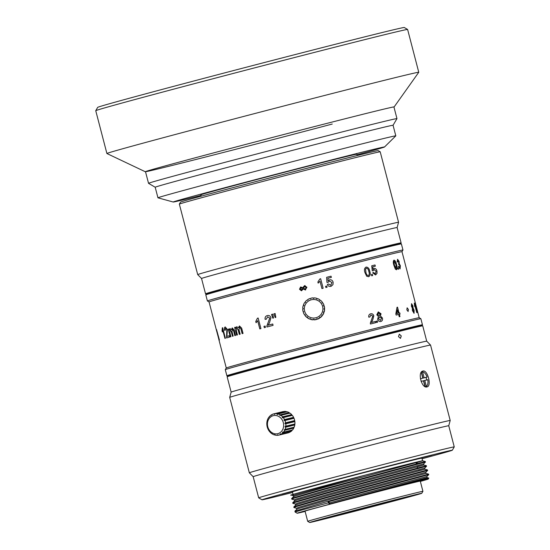 <?xml version="1.0" encoding="UTF-8"?>
<svg xmlns="http://www.w3.org/2000/svg" width="550" height="550" viewBox="0 0 550 550"><rect width="100%" height="100%" fill="white"/><g stroke="black" fill="none" stroke-linecap="round" stroke-linejoin="round"><path stroke-width="0.82" d="M408.114 311.499L408.389 309.471L407.138 307.808L406.828 309.843L408.114 311.499L408.341 309.485L407.11 307.814M400.448 338.394L401.232 335.947L399.314 334.173M398.496 336.627L400.469 338.387L401.273 335.94L399.334 334.166L398.496 336.627M422.868 371.064C427.591 369.394 431.977 386.231 426.993 386.918C421.692 388.747 417.285 371.924 422.868 371.064L422.826 371.078M281.909 494.203L295.735 490.641L281.909 494.203M432.053 455.091L418.261 458.721L432.053 455.091M201.073 195.422A109.182 0.956 -14.6 0 1 187.584 198.763A109.182 0.956 -14.6 0 1 173.236 202.022L157.967 197.814A122.897 1.073 -14.6 0 1 157.946 197.808L155.196 187.234L148.541 183.336A128.363 1.121 -14.6 0 1 148.534 183.322A128.363 1.121 -14.6 0 1 240.226 158.317A128.363 1.121 -14.6 0 1 380.078 122.43A128.363 1.121 -14.6 0 1 396.962 118.614A128.363 1.121 -14.6 0 1 396.962 118.621L393.931 106.968A128.363 1.121 165.4 0 0 331.485 122.224A128.363 1.121 165.4 0 0 207.178 154.605A128.363 1.121 165.4 0 0 145.496 171.683A128.363 1.121 165.4 0 0 207.941 156.42A128.363 1.121 165.4 0 0 332.248 124.039M155.196 187.234A122.897 1.073 -14.6 0 1 242.983 163.295A122.897 1.073 -14.6 0 1 376.888 128.927A122.897 1.073 -14.6 0 1 393.058 125.276L395.808 135.85A122.897 1.073 -14.6 0 1 395.801 135.864A122.897 1.073 -14.6 0 0 379.638 139.501A122.897 1.073 -14.6 0 0 245.74 173.862A122.897 1.073 -14.6 0 0 157.946 197.808M173.236 202.022A109.182 0.956 -14.6 0 1 250.436 180.943A109.182 0.956 -14.6 0 1 370.164 150.212A109.182 0.956 -14.6 0 1 384.519 146.988A109.182 0.956 -14.6 0 1 357.005 154.804M201.259 196.151L200.908 194.796A80.568 0.708 -14.6 0 1 258.459 179.101A80.568 0.708 -14.6 0 1 346.239 156.578A80.568 0.708 -14.6 0 1 356.84 154.179L357.191 155.533M179.348 204.112L180.524 202.111A102.142 0.894 -14.6 0 1 253.901 182.112A102.142 0.894 -14.6 0 1 364.774 153.663A102.142 0.894 -14.6 0 1 378.201 150.618L380.201 151.793A103.785 0.908 -14.6 0 1 380.208 151.8L398.564 222.276A103.785 0.908 -14.6 0 1 398.564 222.282A103.785 0.908 -14.6 0 0 384.911 225.363A103.785 0.908 -14.6 0 0 271.837 254.382A103.785 0.908 -14.6 0 0 197.704 274.594L179.348 204.119A103.785 0.908 -14.6 0 1 179.348 204.112A103.785 0.908 -14.6 0 1 253.907 183.789A103.785 0.908 -14.6 0 1 366.554 154.88A103.785 0.908 -14.6 0 1 380.201 151.793M206.195 294.202L205.542 293.817A101.049 0.887 -14.6 0 1 205.535 293.81L201.541 278.486L197.711 274.601A103.785 0.908 -14.6 0 1 197.704 274.594M201.541 278.486A101.049 0.887 -14.6 0 1 273.721 258.803A101.049 0.887 -14.6 0 1 383.824 230.546A101.049 0.887 -14.6 0 1 397.114 227.542L398.564 222.282M205.535 293.81A101.049 0.887 -14.6 0 1 277.716 274.127A101.049 0.887 -14.6 0 1 387.812 245.877A101.049 0.887 -14.6 0 1 401.108 242.866A101.049 0.887 -14.6 0 1 401.108 242.88L400.723 243.533M205.81 294.862L206.202 294.195A100.506 0.88 -14.6 0 1 278.403 274.519A100.506 0.88 -14.6 0 1 387.496 246.524A100.506 0.88 -14.6 0 1 400.709 243.526L401.376 243.918A101.049 0.887 -14.6 0 1 401.383 243.925L402.964 250.002A101.049 0.887 -14.6 0 1 402.964 250.016A101.049 0.887 -14.6 0 0 389.675 253.007A101.049 0.887 -14.6 0 0 279.579 281.263A101.049 0.887 -14.6 0 0 207.391 300.946A101.049 0.887 -14.6 0 1 207.391 300.946L205.81 294.869A101.049 0.887 -14.6 0 1 205.81 294.862A101.049 0.887 -14.6 0 1 278.403 275.076A101.049 0.887 -14.6 0 1 388.087 246.929A101.049 0.887 -14.6 0 1 401.376 243.918M401.988 251.673L419.196 317.735A99.688 0.873 -14.6 0 0 406.086 320.705A99.688 0.873 -14.6 0 0 297.887 348.466A99.688 0.873 -14.6 0 0 226.27 367.984L219.038 340.244A99.688 0.873 -14.6 0 1 219.044 340.237A99.688 0.873 -14.6 0 1 219.038 340.244L216.439 329.581A99.688 0.873 -14.6 0 1 216.535 329.546L219.436 340.058A99.688 0.873 -14.6 0 0 219.333 340.099L218.515 337.129A99.688 0.873 -14.6 0 0 218.295 337.232L216.288 329.67A99.688 0.873 -14.6 0 0 216.288 329.677L209.055 301.923A99.688 0.873 -14.6 0 1 280.266 282.507A99.688 0.873 -14.6 0 1 388.877 254.636A99.688 0.873 -14.6 0 1 401.988 251.673L402.964 250.016M225.294 369.662A101.049 0.887 -14.6 0 1 225.294 369.655A101.049 0.887 -14.6 0 1 297.887 349.869A101.049 0.887 -14.6 0 1 407.571 321.722A101.049 0.887 -14.6 0 1 420.86 318.711A101.049 0.887 -14.6 0 1 420.867 318.718L422.448 324.796A101.049 0.887 -14.6 0 1 422.448 324.803A101.049 0.887 -14.6 0 0 409.152 327.8A101.049 0.887 -14.6 0 0 299.056 356.056A101.049 0.887 -14.6 0 0 226.875 375.739A101.049 0.887 -14.6 0 1 226.875 375.739L225.294 369.662L226.27 367.984M227.542 376.124A100.506 0.88 -14.6 0 1 299.743 356.441A100.506 0.88 -14.6 0 1 408.836 328.453A100.506 0.88 -14.6 0 1 422.049 325.456L422.716 325.847A101.049 0.887 -14.6 0 1 422.723 325.854A101.049 0.887 -14.6 0 0 409.427 328.859A101.049 0.887 -14.6 0 0 299.743 357.005A101.049 0.887 -14.6 0 0 227.15 376.791A101.049 0.887 -14.6 0 1 227.15 376.791L227.542 376.124L226.882 375.746M292.559 492.484A98.319 0.859 -14.6 0 1 274.945 496.87A98.319 0.859 -14.6 0 1 262.013 499.799L258.686 497.846A101.049 0.887 -14.6 0 1 258.679 497.839L253.172 476.692A101.049 0.887 -14.6 0 0 253.172 476.699L249.336 472.808L229.694 397.389L231.144 392.123A101.049 0.887 -14.6 0 1 303.566 372.377A101.049 0.887 -14.6 0 1 413.421 344.19A101.049 0.887 -14.6 0 1 426.717 341.179L422.723 325.854M229.694 397.389A103.785 0.908 -14.6 0 1 304.074 377.107A103.785 0.908 -14.6 0 1 416.9 348.157A103.785 0.908 -14.6 0 1 430.547 345.07A103.785 0.908 -14.6 0 1 430.554 345.07L450.196 420.489A103.785 0.908 -14.6 0 0 436.542 423.569A103.785 0.908 -14.6 0 0 323.469 452.588A103.785 0.908 -14.6 0 0 249.336 472.808M253.172 476.692A101.049 0.887 -14.6 0 1 325.353 457.009A101.049 0.887 -14.6 0 1 435.449 428.759A101.049 0.887 -14.6 0 1 448.745 425.755L450.196 420.489M258.679 497.839A101.049 0.887 -14.6 0 1 330.859 478.149A101.049 0.887 -14.6 0 1 440.956 449.9A101.049 0.887 -14.6 0 1 454.252 446.896A101.049 0.887 -14.6 0 1 454.252 446.902L448.745 425.755M262.013 499.799A98.319 0.859 -14.6 0 1 331.843 480.748A98.319 0.859 -14.6 0 1 439.361 453.152A98.319 0.859 -14.6 0 1 452.299 450.237A98.319 0.859 -14.6 0 1 422.063 458.755M293.054 494.388L292.401 491.872A66.914 0.584 -14.6 0 1 340.202 478.844A66.914 0.584 -14.6 0 1 413.105 460.13A66.914 0.584 -14.6 0 1 421.905 458.143L422.586 460.756M428.203 479.084L428.801 478.074L419.643 480.384L342.554 500.803A67.733 0.591 -14.6 0 1 419.293 481.092A67.733 0.591 -14.6 0 1 428.203 479.084A67.733 0.591 -14.6 0 1 420.351 481.415M305.064 511.225A60.088 0.522 -14.6 0 1 304.514 511.294A60.088 0.522 -14.6 0 1 347.435 499.592A60.088 0.522 -14.6 0 1 412.899 482.79A60.088 0.522 -14.6 0 1 420.805 481.002A60.088 0.522 -14.6 0 1 420.296 481.209M309.698 522.5A57.901 0.509 -14.6 0 1 350.817 511.28A57.901 0.509 -14.6 0 1 414.136 495.027A57.901 0.509 -14.6 0 1 421.754 493.309A57.901 0.509 -14.6 0 1 380.153 504.646A57.901 0.509 -14.6 0 1 317.309 520.774A57.901 0.509 -14.6 0 1 309.698 522.5L307.697 521.324A59.537 0.522 -14.6 0 1 307.691 521.324A59.537 0.522 -14.6 0 1 350.226 509.726A59.537 0.522 -14.6 0 1 415.092 493.082A59.537 0.522 -14.6 0 1 422.922 491.308A59.537 0.522 -14.6 0 1 422.922 491.315L420.262 481.078M389.812 501.188L389.888 501.483A54.649 0.481 -14.6 0 1 322.238 518.946M409.069 496.327A54.649 0.481 -14.6 0 1 394.46 500.266L392.721 500.445M411.414 495.749A54.649 0.481 -14.6 0 1 418.605 494.127A54.649 0.481 -14.6 0 1 379.569 504.769A54.649 0.481 -14.6 0 1 320.031 520.053A54.649 0.481 -14.6 0 1 312.84 521.675A54.649 0.481 -14.6 0 1 351.876 511.033A54.649 0.481 -14.6 0 1 411.414 495.749M305.119 511.431A67.733 0.591 -14.6 0 1 297.124 513.226L295.123 512.057A69.369 0.605 -14.6 0 1 295.116 512.05A69.369 0.605 -14.6 0 1 328.453 502.824L328.185 501.799L428.746 474.65L428.608 474.127L425.996 473.406L328.852 499.682L298.925 508.406L296.849 509.245L294.917 511.143L328.048 501.27L428.608 474.127M295.116 512.05L294.917 511.143M296.601 508.276L293.941 507.526L296.113 506.612L327.092 497.599L427.652 470.456L427.515 469.927L424.902 469.212L418.172 470.91M293.941 507.526L293.831 506.949L295.976 506.089L326.954 497.076L427.515 469.927M295.508 504.082L292.847 503.326L295.02 502.418L325.999 493.405L426.559 466.256L426.422 465.733L417.422 468.022M292.847 503.326L292.738 502.755L294.882 501.896L325.861 492.882L426.422 465.733L423.809 465.011L417.086 466.716M294.415 499.888L291.754 499.132L293.927 498.224L324.906 489.211L425.466 462.062L425.329 461.539L417.842 463.444L415.931 462.797L422.441 460.879C426.332 459.546 398.365 466.517 363.674 475.53C318.876 487.135 279.469 497.846 293.618 494.56M291.754 499.132L291.644 498.561L293.789 497.695L324.768 488.689L416.295 463.953C427.749 460.928 428.264 460.763 417.842 463.444M370.645 313.823C372.13 313.493 373.175 314.16 373.773 315.831L372.591 320.293L371.442 322.465L372.618 320.286L373.801 315.824C373.203 314.153 372.164 313.486 370.672 313.816C369.16 314.229 368.527 315.343 368.775 317.164L369.854 317.02L370.934 314.923L372.79 316.092L370.336 323.146L370.446 324.019A99.688 0.873 -14.6 0 1 375.698 322.685L375.382 321.461L375.671 322.692M375.348 321.475A99.632 0.873 -14.6 0 0 371.442 322.465L371.442 322.465A99.688 0.873 -14.6 0 1 375.382 321.461M328.171 282.26L329.539 280.995L328.185 282.26L326.954 282.446L326.645 277.317A99.688 0.873 -14.6 0 1 331.038 276.183L331.361 277.399A99.688 0.873 -14.6 0 0 327.938 278.286L328.103 280.871L329.594 279.812C331.389 279.579 332.564 280.369 333.107 282.191L332.984 284.597L330.935 286.364C329.23 286.715 328.034 286.069 327.346 284.426L328.508 283.993L330.729 285.244L331.946 282.569L329.498 281.009M329.443 279.854L329.581 279.812C331.375 279.579 332.551 280.369 333.094 282.191L332.97 284.604L331.107 286.316M305.642 289.933L303.132 289.032L301.586 290.73L299.509 289.252L300.596 286.949L302.775 287.678L304.535 285.663L305.113 285.608L304.535 285.663L306.921 287.272L305.222 289.994M300.603 286.949L299.509 289.252L301.4 290.771M399.926 316.594L399.369 314.27A99.688 0.873 -14.6 0 1 400.07 314.091L399.754 312.874A99.688 0.873 -14.6 0 0 399.053 313.046L397.526 307.196A99.688 0.873 -14.6 0 0 397.024 307.312A99.632 0.873 -14.6 0 1 397.478 307.202L397.526 307.196M399.369 314.27L399.974 316.587A99.688 0.873 -14.6 0 0 399.259 316.759L398.654 314.442A99.688 0.873 -14.6 0 0 396.138 315.067L395.821 313.851L397.024 307.312M376.791 314.82L378.29 311.884L381.026 313.782L380.421 315.927L382.429 318.024C382.779 319.887 382.243 321.056 380.813 321.516C379.301 321.791 378.235 321.021 377.616 319.213L378.434 316.429L376.791 314.82M376.262 321.241A99.688 0.873 -14.6 0 1 377.259 320.987L377.575 322.204A99.688 0.873 -14.6 0 0 376.585 322.458L376.262 321.241A99.632 0.873 -14.6 0 1 377.231 320.994L377.259 320.987M366.121 267.073C368.087 267.169 369.304 268.572 369.758 271.294C370.686 273.907 370.308 275.715 368.631 276.712L366.692 276.224L364.932 272.518C364.018 269.892 364.409 268.077 366.121 267.073M371.394 274.581A99.688 0.873 -14.6 0 1 372.322 274.347L372.646 275.564A99.688 0.873 -14.6 0 0 371.711 275.798L371.394 274.581A99.632 0.873 -14.6 0 1 372.288 274.354L372.322 274.347M373.574 272.47L375.299 273.859L376.111 271.294L374.192 269.589L373.216 270.744L372.274 270.847L371.731 265.788A99.688 0.873 -14.6 0 1 375.018 264.962L375.334 266.179A99.688 0.873 -14.6 0 0 372.79 266.819L373.072 269.376L374.151 268.428C375.499 268.317 376.434 269.177 376.963 271.006L377.025 273.364L375.581 274.959L372.694 272.821L373.574 272.47M321.922 288.564L319.99 281.153L318.175 283.119L317.879 281.999L319.873 278.939A99.688 0.873 -14.6 0 1 320.65 278.74L323.132 288.255A99.688 0.873 -14.6 0 0 321.922 288.564M325.559 286.323A99.688 0.873 -14.6 0 1 326.762 286.007L327.078 287.231A99.688 0.873 -14.6 0 0 325.875 287.54L325.559 286.323A99.632 0.873 -14.6 0 1 326.748 286.014L326.762 286.007M236.796 327.986L236.417 330.983L237.442 334.923A99.688 0.873 -14.6 0 0 236.658 335.136L234.644 327.408A99.688 0.873 -14.6 0 1 235.434 327.195L235.744 328.398L236.713 326.7L238.349 327.793L239.456 325.957L241.656 328.123L243.031 333.403A99.688 0.873 -14.6 0 0 242.137 333.644L240.893 328.866L239.566 327.229L239.009 329.773L240.157 334.18A99.688 0.873 -14.6 0 0 239.319 334.407L238.033 329.484L236.796 327.986L238.033 329.484M230.079 329.828L229.893 332.784L230.917 336.717A99.688 0.873 -14.6 0 0 230.278 336.896L228.264 329.168A99.688 0.873 -14.6 0 1 228.91 328.989L229.219 330.199L229.955 328.556L231.378 329.697L232.244 327.924L234.204 330.158L235.579 335.431A99.688 0.873 -14.6 0 0 234.829 335.637L233.585 330.859L232.382 329.196L232.011 331.691L233.159 336.098A99.688 0.873 -14.6 0 0 232.464 336.291L231.179 331.361L230.079 329.828L231.179 331.361M267.004 326.975L266.887 325.999L269.775 318.065L267.623 316.807L269.748 318.072L266.86 326.006L266.984 326.975A99.688 0.873 -14.6 0 1 273.075 325.359L272.724 324.005A99.688 0.873 -14.6 0 0 268.139 325.222L268.166 325.215A99.632 0.873 -14.6 0 1 272.724 324.005M267.596 316.814L266.331 319.179L265.121 319.357C264.832 317.343 265.561 316.085 267.307 315.59L267.327 315.583C265.588 316.078 264.859 317.336 265.148 319.351L266.358 319.172M267.327 315.583L267.307 315.59C269.053 315.178 270.27 315.893 270.957 317.742L269.479 322.768L268.139 325.222M275.131 313.514L275.825 317.391A99.688 0.873 -14.6 0 0 275.172 317.563L273.886 313.844A99.688 0.873 -14.6 0 1 275.131 313.514M272.772 314.139L273.488 318.01A99.688 0.873 -14.6 0 0 272.827 318.182L271.542 314.469A99.688 0.873 -14.6 0 1 272.772 314.139A99.632 0.873 -14.6 0 0 271.562 314.462L271.542 314.469M263.959 326.336A99.688 0.873 -14.6 0 1 265.114 326.026L265.464 327.381A99.688 0.873 -14.6 0 0 264.309 327.69L263.986 326.329A99.632 0.873 -14.6 0 1 265.114 326.026M259.799 328.893L257.654 320.657L256.087 322.74L255.764 321.489L257.441 318.216A99.688 0.873 -14.6 0 1 258.156 318.024L260.913 328.597A99.688 0.873 -14.6 0 0 259.799 328.893M224.923 338.401L222.778 330.165L222.372 331.952L222.049 330.708L222.337 327.786A99.688 0.873 -14.6 0 1 222.647 327.697L225.397 338.264A99.688 0.873 -14.6 0 0 224.923 338.401M226.896 336.387L227.404 329.484L225.225 326.968C224.414 327.229 224.214 328.35 224.634 330.33L225.204 330.316L225.534 328.192L226.806 329.67L226.559 337.941A99.688 0.873 -14.6 0 1 229.46 337.123L229.103 335.768A99.688 0.873 -14.6 0 0 226.896 336.387L226.944 336.373A99.632 0.873 -14.6 0 1 229.103 335.768M426.656 380.002A7.645 3.836 75.1 0 0 425.968 377.382L427.109 377.08A7.645 3.836 75.1 0 0 422.558 371.855L421.417 372.158A7.645 3.836 75.1 0 0 421.382 372.151M426.353 386.416A7.645 3.836 75.1 0 0 427.797 379.72L424.799 380.456L426.353 386.416L425.274 386.705M422.558 371.855L424.112 377.816L427.109 377.08M421.08 381.363L423.466 380.779L424.971 386.554M398.743 266.255L399.822 267.816L399.967 265.767L398.654 264.337L398.716 261.621L397.863 260.377L397.671 261.979L397.189 261.965L397.567 259.284L399.107 261.491L399.169 263.478L400.366 265.684L400.091 268.916L398.317 266.489L398.743 266.255M397.829 268.029A99.688 0.873 -14.6 0 1 398.303 267.912L398.626 269.136A99.688 0.873 -14.6 0 0 398.145 269.246L397.829 268.029A99.632 0.873 -14.6 0 1 398.255 267.926L398.303 267.912M393.999 260.136C395.134 260.452 395.979 261.958 396.543 264.646C397.368 267.286 397.354 268.991 396.509 269.768L395.319 269.081L393.882 265.286C393.064 262.632 393.106 260.92 393.999 260.136M411.407 306.254L411.558 303.683L412.906 305.951L413.029 307.897L414.116 310.241L414.074 313.314L412.418 310.599L412.328 308.055L411.407 306.254M416.742 312.606L414.81 305.188L414.824 306.666L414.528 305.539L414.329 303.077A99.688 0.873 -14.6 0 1 414.439 303.057L416.914 312.572A99.688 0.873 -14.6 0 0 416.742 312.606M415.807 305.498L417.526 312.593L415.999 308.069L415.078 304.067L415.023 302.954L415.807 305.498M405.907 266.743L404.896 262.838M388.142 501.614L388.217 501.889A51.212 0.447 -14.6 0 1 324.335 518.375M389.888 501.483L388.217 501.889M422.592 460.783A66.914 0.584 -14.6 0 1 421.96 461.038M406.959 496.849A51.212 0.447 -14.6 0 1 392.783 500.679M297.124 513.226A67.733 0.591 -14.6 0 1 329.663 504.219L342.554 500.803M329.663 504.219L328.453 502.824M328.185 501.799L329.67 502.831L329.787 504.185M329.945 503.876L427.089 477.599L428.794 478.074M293.831 506.949L295.756 505.044L297.832 504.212L327.759 495.488L424.902 469.212L424.627 468.16L327.484 494.436L297.557 503.161L295.46 504.047L295.735 505.099M292.738 502.755L294.663 500.851L296.739 500.019L326.666 491.294L423.809 465.018L423.534 463.966L326.391 490.243L296.464 498.967L294.367 499.854L294.642 500.899M291.644 498.561L293.569 496.657L295.646 495.818L325.572 487.094L422.716 460.817L425.329 461.539M329.67 502.831L426.814 476.554L427.089 477.599M296.821 509.293L296.553 508.241L298.65 507.354L328.577 498.637L425.721 472.354L425.996 473.406M301.228 498.664L300.431 498.836M293.549 496.705L293.274 495.66L295.371 494.773L363.674 475.53M370.934 314.923L369.827 317.027M328.501 283.999L330.646 285.264M326.645 277.317A99.632 0.873 -14.6 0 1 331.031 276.183L331.347 277.406M327.924 278.286L328.096 280.878M302.775 287.678L304.535 285.663M305.649 289.933L303.132 289.032M304.686 289.066L305.353 289.101L304.686 289.066L305.353 289.101L306.082 287.554L304.659 286.543L303.456 288.234L305.353 289.101L306.089 287.554L304.927 286.502M301.434 289.857L302.438 288.502L300.884 287.788L300.355 289.025L301.428 289.864L302.445 288.502L300.974 287.774M415.305 304.054L415.999 307.532M415.834 306.261L417.471 312.606M416.879 309.313L416.144 307.347L416.817 309.354M414.975 302.968L415.752 305.511M416.144 307.347L417.23 311.493M414.81 305.188L414.769 306.68M414.329 303.084A99.632 0.873 -14.6 0 1 414.384 303.071L416.859 312.579M411.51 303.689L412.851 305.958L412.974 307.911L414.067 310.255L414.019 313.328M411.847 304.776L411.723 306.192L412.548 307.457L412.596 306.054L411.847 304.776L411.771 306.178L412.548 307.457M412.823 308.557L412.734 310.502L413.786 312.214L413.806 310.296L412.823 308.557L412.782 310.489L413.786 312.214M397.478 307.202L399.004 313.06A99.632 0.873 -14.6 0 1 399.706 312.888L399.754 312.874M399.706 312.888L400.022 314.105M397.444 309.794L396.708 313.631A99.632 0.873 -14.6 0 1 398.296 313.232L397.444 309.794L396.749 313.617A99.688 0.873 -14.6 0 1 398.337 313.225M378.263 311.891L380.992 313.789L380.387 315.934L382.394 318.038C382.745 319.901 382.209 321.062 380.779 321.523M378.586 312.978L377.733 314.586L379.294 315.659L380.091 314.057L378.586 312.978L377.768 314.579L379.294 315.659M378.558 318.945L380.531 320.416L381.487 318.244L379.548 316.766L378.558 318.945L380.531 320.416M379.521 316.772L378.592 318.938M377.231 320.994L377.547 322.218M393.951 260.15C395.086 260.466 395.931 261.972 396.488 264.66C397.32 267.3 397.306 269.005 396.461 269.782M394.281 261.236L393.841 262.034L394.391 265.162L396.22 268.675L396.034 264.763L394.281 261.236L393.889 262.02L394.439 265.148L396.22 268.675M398.255 267.926L398.571 269.143M398.695 266.269L399.822 267.816M397.863 260.377L397.623 261.993M397.513 259.298L399.053 261.504L399.121 263.491L400.311 265.698L400.043 268.929M366.087 267.087C368.053 267.176 369.27 268.586 369.724 271.301C370.652 273.914 370.274 275.722 368.596 276.719M366.396 268.173L365.523 269.087L365.888 272.271C366.149 274.237 366.96 275.351 368.314 275.619L368.342 275.612C369.387 274.739 369.545 273.377 368.809 271.528C368.548 269.562 367.744 268.441 366.396 268.173L365.558 269.081L365.915 272.264C366.176 274.23 366.987 275.344 368.342 275.612M372.288 274.354L372.611 275.577M373.539 272.484L375.299 273.859M374.192 269.589L373.182 270.751M371.731 265.788A99.632 0.873 -14.6 0 1 374.983 264.969L375.299 266.186M372.79 266.819L373.072 269.376M374.117 268.434C375.464 268.324 376.399 269.184 376.922 271.012L376.984 273.371L375.547 274.966M319.99 281.153L318.168 283.119M319.873 278.939A99.632 0.873 -14.6 0 1 320.643 278.74L323.118 288.255M326.748 286.014L327.071 287.231M239.36 334.4L238.074 329.471M242.179 333.63L240.934 328.852L239.566 327.229M239.498 325.944L238.349 327.793M236.754 326.693L235.744 328.398M236.699 335.122L234.644 327.408M234.685 327.401A99.632 0.873 -14.6 0 1 235.434 327.195M232.506 336.277L231.227 331.347M234.871 335.624L233.626 330.853L232.382 329.196M232.286 327.917L231.378 329.697M230.003 328.543L229.219 330.199M230.326 336.882L228.264 329.168M228.312 329.161A99.632 0.873 -14.6 0 1 228.91 328.989M275.192 317.556L273.886 313.844A99.632 0.873 -14.6 0 1 275.131 313.521M272.855 318.175L271.562 314.462M219.381 340.086L218.515 337.129M217.484 333.809L216.439 329.581M218.316 337.219L218.013 335.995A99.688 0.873 -14.6 0 1 218.185 335.919L216.789 330.791L218.054 335.981A99.632 0.873 -14.6 0 1 218.24 335.906L216.789 330.791M264.337 327.683L263.986 326.329M259.834 328.886L257.654 320.657M256.114 322.712L255.791 321.482L257.469 318.209A99.632 0.873 -14.6 0 1 258.156 318.024M224.971 338.387L222.778 330.165M222.406 331.877L222.386 327.772A99.632 0.873 -14.6 0 1 222.647 327.697M226.607 337.927L226.854 329.656L225.534 328.192M225.252 330.303L224.682 330.323C224.262 328.336 224.462 327.216 225.273 326.954M421.266 372.322L422.778 378.139L420.393 378.723M420.393 378.744L422.778 378.139M421.417 372.158L422.971 378.118L424.112 377.816M425.968 377.382L422.971 378.118M425.198 386.664L423.658 380.758L424.799 380.456M310.86 299.908A9.288 9.288 -25.5 0 0 304.755 311.534A9.288 9.288 -25.5 0 0 316.387 317.639A9.288 9.288 -25.5 0 0 322.493 306.013A9.288 9.288 -25.5 0 0 310.86 299.908M310.544 298.87L309.884 298.519A10.924 10.924 -25.5 0 0 307.752 299.578L307.856 300.156L306.9 300.183A10.924 10.924 -25.5 0 0 305.195 301.847L305.47 302.363L304.569 302.686A10.924 10.924 -25.5 0 0 303.462 304.789L303.71 305.711L303.126 305.779A10.924 10.924 -25.5 0 0 302.727 308.131L303.249 308.928L302.713 309.176A10.924 10.924 -25.5 0 0 303.057 311.534L303.641 311.609L303.366 312.531A10.924 10.924 -25.5 0 0 304.425 314.662L305.319 314.999L305.023 315.514A10.924 10.924 -25.5 0 0 306.694 317.219L307.209 316.938L307.526 317.845A10.924 10.924 -25.5 0 0 309.636 318.952L310.558 318.697L310.626 319.289A10.924 10.924 -25.5 0 0 312.978 319.688L313.775 319.158L314.016 319.701A10.924 10.924 -25.5 0 0 316.374 319.357L316.972 318.608L317.371 319.048A10.924 10.924 -25.5 0 0 319.509 317.989L319.846 317.089L320.361 317.391A10.924 10.924 -25.5 0 0 322.066 315.721L321.784 315.198L322.692 314.889A10.924 10.924 -25.5 0 0 323.799 312.778L323.544 311.85L324.136 311.788A10.924 10.924 -25.5 0 0 324.534 309.437L324.012 308.632L324.548 308.399A10.924 10.924 -25.5 0 0 324.204 306.041L323.455 305.436L323.895 305.044A10.924 10.924 -25.5 0 0 322.836 302.906L322.259 303.009L322.231 302.053A10.924 10.924 -25.5 0 0 320.567 300.348L319.612 300.293L319.736 299.722A10.924 10.924 -25.5 0 0 317.625 298.616L316.697 298.863L316.635 298.279A10.924 10.924 -25.5 0 0 314.284 297.88L313.479 298.403L313.239 297.866A10.924 10.924 -25.5 0 0 310.881 298.21L310.544 298.87M317.371 319.048L317.048 318.766L316.374 319.357M314.016 319.701L314.091 319.853A10.924 10.924 -25.5 0 0 316.449 319.509M313.851 319.316L312.978 319.688M310.626 319.289L310.695 319.44A10.924 10.924 -25.5 0 0 313.046 319.839M310.633 318.856L309.636 318.952M307.526 317.845L307.601 317.996A10.924 10.924 -25.5 0 0 309.712 319.103M307.718 317.426L306.694 317.219M305.023 315.514L305.099 315.666A10.924 10.924 -25.5 0 0 306.762 317.371M305.394 315.157L304.425 314.662M303.765 313.479L303.841 313.631A10.924 10.924 -25.5 0 0 304.494 314.813M303.71 311.768L303.057 311.534M303.332 308.536L302.727 308.131M303.957 305.353L303.462 304.789M305.546 302.521L305.195 301.847M317.446 319.199A10.924 10.924 -25.5 0 0 319.577 318.141L319.509 317.989M322.066 315.721L322.135 315.872A10.924 10.924 -25.5 0 1 320.43 317.536L320.361 317.391M323.799 312.778L323.868 312.929A10.924 10.924 -25.5 0 1 322.761 315.033L322.692 314.889M324.534 309.437L324.603 309.588A10.924 10.924 -25.5 0 1 324.204 311.939L324.136 311.788M324.204 306.041L324.273 306.185A10.924 10.924 -25.5 0 1 324.617 308.543L324.548 308.399M323.496 304.088L323.565 304.239A10.924 10.924 -25.5 0 1 323.964 305.188L323.895 305.044M322.018 302.72L322.231 302.053M319.688 300.451L319.736 299.722M316.772 299.021L316.635 298.279M313.555 298.561L313.239 297.866M323.964 305.188L323.696 306.109M324.617 308.543L324.074 309.341M324.204 311.939L323.448 312.524M322.761 315.033L321.86 315.356M320.43 317.536L319.474 317.563L319.577 318.141M274.12 415.511A9.288 8.037 -103.7 0 0 267.561 425.686A9.288 8.037 -103.7 0 0 276.973 433.84A9.288 8.037 -103.7 0 0 283.532 423.665A9.288 8.037 -103.7 0 0 274.12 415.511M274.484 414.308L274.223 413.772A10.924 9.453 -103.7 0 0 273.749 413.868A10.924 9.453 -103.7 0 0 272.257 414.397L271.597 415.271L271.452 414.824A10.924 9.453 -103.7 0 0 269.789 416.123L269.713 416.742L269.163 416.817A10.924 9.453 -103.7 0 0 267.967 418.667L267.575 419.567A10.924 9.453 -103.7 0 0 266.97 421.774L266.846 422.792A10.924 9.453 -103.7 0 0 266.887 425.157L267.046 426.188A10.924 9.453 -103.7 0 0 267.726 428.471L268.159 429.413A10.924 9.453 -103.7 0 0 269.411 431.393L270.071 432.156A10.924 9.453 -103.7 0 0 271.776 433.634L272.601 434.149A10.924 9.453 -103.7 0 0 274.587 434.988L274.601 434.582L275.495 435.194A10.924 9.453 -103.7 0 0 277.571 435.311L277.674 434.789L278.472 435.194A10.924 9.453 -103.7 0 0 278.939 435.098A10.924 9.453 -103.7 0 0 280.438 434.569L280.143 434.053L280.562 433.826L281.243 434.143A10.924 9.453 -103.7 0 0 282.899 432.843L282.452 432.355L282.782 431.991L283.532 432.149A10.924 9.453 -103.7 0 0 284.721 430.299L284.13 429.887L285.12 429.399A10.924 9.453 -103.7 0 0 285.725 427.192L285.024 426.903L285.093 426.374L285.849 426.174A10.924 9.453 -103.7 0 0 285.808 423.809L285.044 423.686L284.962 423.149L285.649 422.778A10.924 9.453 -103.7 0 0 284.962 420.496L284.185 420.558L283.965 420.062L284.536 419.554A10.924 9.453 -103.7 0 0 283.278 417.574L282.535 417.814L282.191 417.416L282.624 416.811A10.924 9.453 -103.7 0 0 280.913 415.332L279.819 415.463L280.094 414.817A10.924 9.453 -103.7 0 0 278.101 413.978L277.558 414.514L277.083 414.404L277.2 413.772A10.924 9.453 -103.7 0 0 275.117 413.655L274.484 414.308M283.827 411.991L283.271 411.558A10.924 9.453 -103.7 0 0 282.796 411.661L273.749 413.868M272.188 433.538L271.776 433.634M275.199 434.837L274.587 434.988M278.369 435.112L277.571 435.311M278.939 435.098L287.987 432.884A10.924 9.453 -103.7 0 0 289.486 432.362L280.438 434.569M292.022 430.011L291.947 430.636A10.924 9.453 -103.7 0 1 290.29 431.936L281.243 434.143M291.947 430.636L282.899 432.843M293.913 427.075L293.769 428.092A10.924 9.453 -103.7 0 1 292.579 429.935L283.532 432.149M293.769 428.092L284.721 430.299M285.849 426.174L294.896 423.961L294.772 424.978A10.924 9.453 -103.7 0 1 294.168 427.192L285.12 429.399M294.772 424.978L285.725 427.192M294.896 423.961A10.924 9.453 -103.7 0 0 294.855 421.603L285.808 423.809M284.536 419.554L293.583 417.34L294.009 418.289A10.924 9.453 -103.7 0 1 294.697 420.571L285.649 422.778M294.009 418.289L284.962 420.496M293.583 417.34A10.924 9.453 -103.7 0 0 292.325 415.367L283.278 417.574M280.913 415.332L289.96 413.119A10.924 9.453 -103.7 0 1 291.672 414.597L282.624 416.811M278.101 413.978L287.148 411.771A10.924 9.453 -103.7 0 1 289.142 412.603L280.094 414.817M275.117 413.655L284.164 411.448A10.924 9.453 -103.7 0 1 286.248 411.558L277.2 413.772M283.271 411.558L274.223 413.772M272.161 414.645L271.452 414.824M269.72 416.68L269.163 416.817M286.248 411.558L286.66 412.06M289.142 412.603L289.829 413.394M291.672 414.597L292.112 415.477M294.697 420.571L294.855 421.603M289.719 431.709L289.486 432.362M274.766 414.212L274.251 414.336M277.867 414.212L277.083 414.404M289.396 413.126L279.819 415.463M291.768 415.071L282.191 417.416M293.762 418.213L284.185 420.558M293.535 417.718L283.965 420.062M294.621 421.348L285.044 423.686M294.539 420.805L284.962 423.149M294.601 424.566L285.024 426.903M294.669 424.029L285.093 426.374M293.707 427.549L284.13 429.887M283.401 432.121L282.452 432.355M280.734 433.909L280.143 434.053M407.598 29.453L404.271 27.5A158.407 1.389 165.4 0 0 173.821 86.302A158.407 1.389 165.4 0 0 97.701 107.353L95.748 110.688A161.136 1.409 165.4 0 0 95.748 110.701L106.899 153.512A161.136 1.409 165.4 0 0 106.913 153.526A161.136 1.409 165.4 0 1 184.333 132.083A161.136 1.409 165.4 0 1 340.374 91.431A161.136 1.409 165.4 0 1 418.763 72.277A161.136 1.409 165.4 0 0 418.763 72.277L407.612 29.466A161.136 1.409 165.4 0 0 407.598 29.453A161.136 1.409 165.4 0 0 173.181 89.272A161.136 1.409 165.4 0 0 95.748 110.688M393.944 107.03A128.59 1.127 165.4 0 0 394.144 106.927A128.59 1.127 165.4 0 0 332.159 122.052A128.59 1.127 165.4 0 0 207.068 154.632A128.59 1.127 165.4 0 0 145.289 171.744A128.59 1.127 165.4 0 0 145.516 171.744M148.534 183.322L145.496 171.683M209.062 301.929L207.398 300.953M417.45 468.132L417.113 466.819M416.357 463.939L416.02 462.626M307.691 521.324L305.03 511.087M231.144 392.123L227.15 376.798M421.754 493.309L422.922 491.315M452.299 450.237L454.252 446.902M426.717 341.179L430.547 345.07M422.063 325.462L422.448 324.803M419.196 317.735L420.86 318.711M401.108 242.866L397.114 227.542M384.519 146.988L395.801 135.864M393.058 125.283L396.962 118.621M425.466 462.062L423.534 463.966M426.559 466.256L424.627 468.16M427.652 470.456L425.721 472.361M428.746 474.65L426.814 476.554M293.322 495.688L291.06 495.069M394.144 106.927L418.756 72.297M145.289 171.744L106.913 153.526"/></g></svg>
